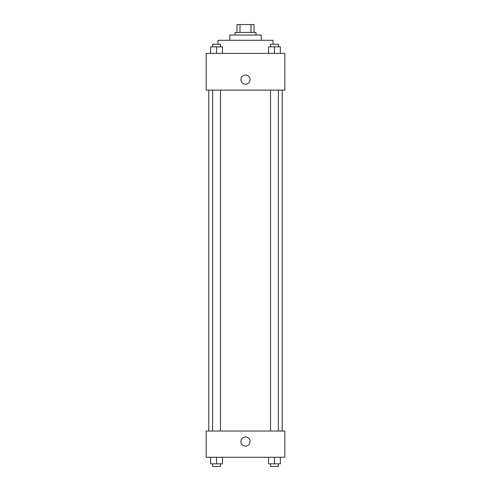 <?xml version="1.0" encoding="UTF-8"?>
<svg xmlns="http://www.w3.org/2000/svg" width="491" height="491" viewBox="0 0 491 491"><rect width="100%" height="100%" fill="white"/><g stroke="black" fill="none" stroke-linecap="round" stroke-linejoin="round"><path stroke-width="0.74" d="M239.982 32.418L239.982 24.55L236.975 24.55L236.975 32.418L236.975 24.55M239.982 24.55L254.025 24.55L254.025 32.418M251.018 32.418L251.018 24.55M235.011 35.039L235.011 32.418L255.989 32.418L255.989 35.039M229.763 40.287L229.763 35.039L261.237 35.039L261.237 40.287M217.961 44.221L217.961 40.287L273.039 40.287L273.039 44.221M206.165 53.396L284.835 53.396L284.835 90.111L206.165 90.111L206.165 53.396M240.909 79.622A4.591 4.591 0 0 1 247.795 75.651A4.591 4.591 0 0 1 247.795 83.599A4.591 4.591 0 0 1 240.909 79.622M206.165 431.043L284.835 431.043L284.835 457.268L206.165 457.268L206.165 431.043M245.5 446.123A4.591 4.591 0 0 1 241.523 439.242A4.591 4.591 0 0 1 249.477 439.242A4.591 4.591 0 0 1 245.5 446.123M268.552 457.268L268.552 463.829L280.355 463.829L280.355 457.268L280.355 463.829M274.451 463.829L274.451 457.268M278.385 463.829L278.385 466.45L270.516 466.45L270.516 463.829M210.645 457.268L210.645 463.829L222.448 463.829L222.448 457.268L222.448 463.829M216.549 463.829L216.549 457.268M220.484 463.829L220.484 466.45L212.615 466.45L212.615 463.829M268.552 53.396L268.552 46.841L280.355 46.841L280.355 53.396L280.355 46.841M274.451 53.396L274.451 46.841M278.385 46.841L278.385 44.221L270.516 44.221L270.516 46.841M210.645 53.396L210.645 46.841L222.448 46.841L222.448 53.396L222.448 46.841M216.549 53.396L216.549 46.841M220.484 46.841L220.484 44.221L212.615 44.221L212.615 46.841M282.215 431.043L282.215 90.111M208.785 431.043L208.785 90.111M270.516 90.111L270.516 431.043M278.385 90.111L278.385 431.043M220.484 431.043L220.484 90.111M212.615 431.043L212.615 90.111"/></g></svg>

